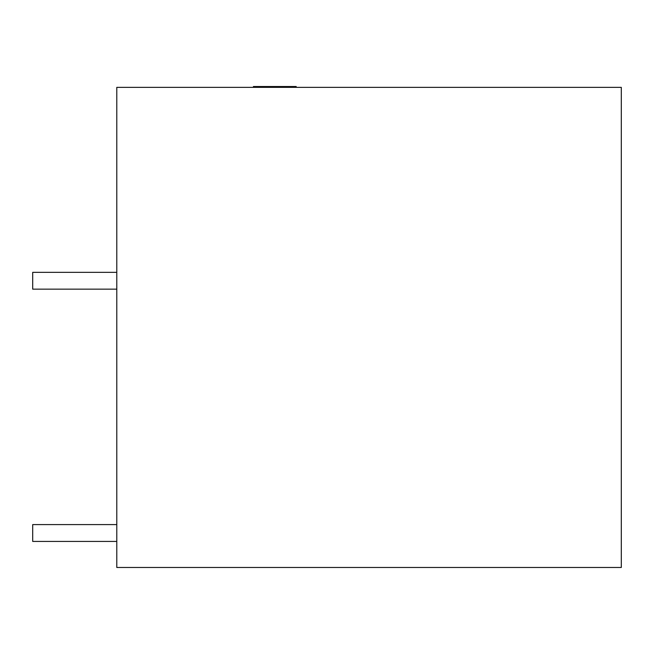 <?xml version="1.0" encoding="UTF-8"?>
<svg xmlns="http://www.w3.org/2000/svg" width="654" height="654" viewBox="0 0 654 654"><rect width="100%" height="100%" fill="white"/><g stroke="black" fill="none" stroke-linecap="round" stroke-linejoin="round"><path stroke-width="0.98" d="M116.788 541.422L32.7 541.422L32.7 524.598L116.788 524.598M116.788 272.342L32.7 272.342L32.7 289.158L116.788 289.158M296.188 87.358L296.188 86.516L253.433 86.516L253.433 87.358M116.788 87.358L621.3 87.358L621.3 567.484L116.788 567.484L116.788 87.358"/></g></svg>
